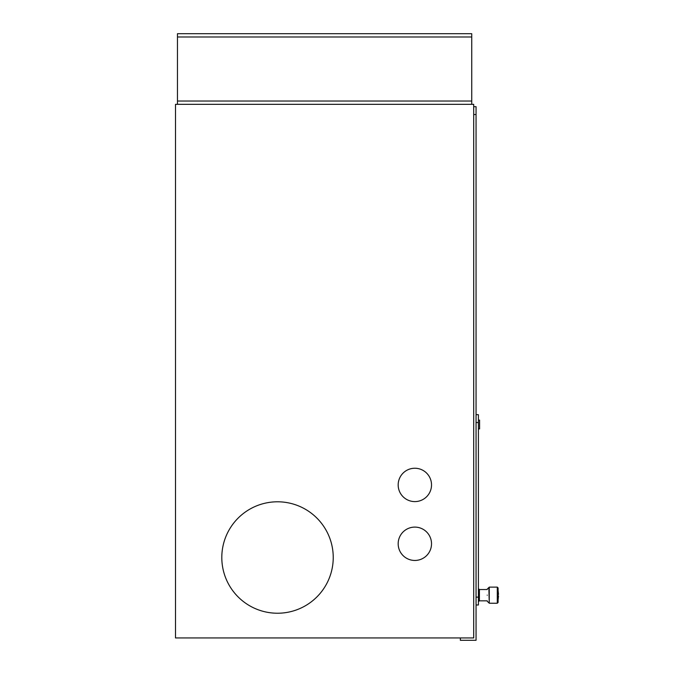 <?xml version="1.0" encoding="UTF-8"?>
<svg xmlns="http://www.w3.org/2000/svg" width="674" height="674" viewBox="0 0 674 674"><rect width="100%" height="100%" fill="white"/><g stroke="black" fill="none" stroke-linecap="round" stroke-linejoin="round"><path stroke-width="1.01" d="M333.234 557.508A55.715 55.715 0 0 0 277.519 501.793A55.715 55.715 0 0 0 221.805 557.508A55.715 55.715 0 0 0 277.519 613.23A55.715 55.715 0 0 0 333.234 557.508M431.52 543.775A16.673 16.673 0 0 0 414.847 527.102A16.673 16.673 0 0 0 398.174 543.775A16.673 16.673 0 0 0 414.847 560.456A16.673 16.673 0 0 0 431.52 543.775M431.52 484.926A16.673 16.673 0 0 0 414.847 468.245A16.673 16.673 0 0 0 398.174 484.926A16.673 16.673 0 0 0 414.847 501.599A16.673 16.673 0 0 0 431.52 484.926M473.704 104.327L175.501 104.327L175.501 637.949L473.704 637.949L473.704 104.327M478.405 428.891L479.585 428.891L479.585 420.104L478.405 420.104M473.704 106.677L476.055 106.677L476.055 640.3L460.359 640.3L460.359 637.949M476.055 604.991L478.405 604.991L478.405 414.687L476.055 414.687M487.235 595.176C487.235 587.998 487.235 587.998 487.235 595.176C487.235 602.362 487.235 602.362 487.235 595.176M487.235 589.127L488.852 587.517L489.257 603.247L489.257 587.113L497.294 587.113L497.294 603.247L489.257 603.247M487.235 589.531L479.416 589.531L479.416 600.829L478.405 601.629M497.294 603.247L498.094 602.438L498.094 587.913L497.294 587.113M498.094 599.776L498.499 595.985L497.496 595.985M498.094 590.576L498.499 594.367L497.496 594.367M177.464 36.994L177.464 33.7L471.741 33.7L471.741 104.327L177.464 104.327L177.464 36.994L471.741 36.994M471.741 101.033L177.464 101.033M476.055 114.529L473.704 114.529M478.405 597.139L476.055 597.139M478.405 422.539L476.055 422.539M487.235 600.829L479.416 600.829M488.852 602.842L487.235 601.225M479.416 589.531L478.405 588.722"/></g></svg>
